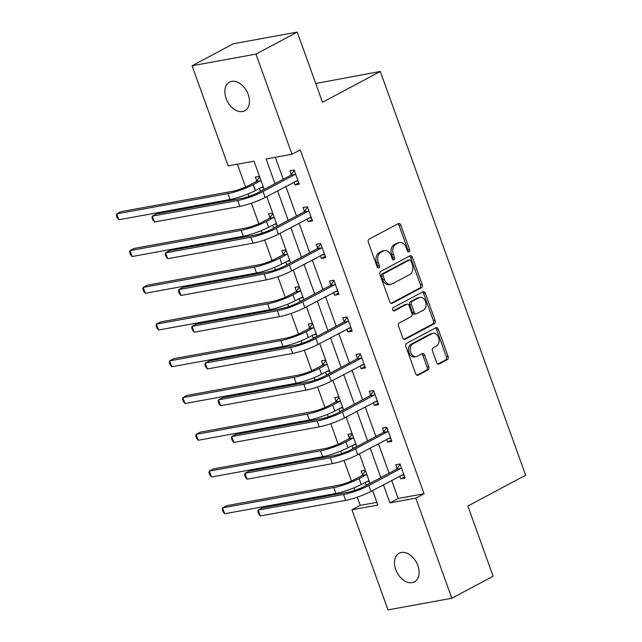 <?xml version="1.0" encoding="UTF-8"?>
<svg xmlns="http://www.w3.org/2000/svg" width="642" height="642" viewBox="0 0 642 642"><rect width="100%" height="100%" fill="white"/><g stroke="black" fill="none" stroke-linecap="round" stroke-linejoin="round"><path stroke-width="0.96" d="M409.066 251.833A1.741 1.26 79.7 0 0 409.62 249.61L400.768 225.045A2.488 1.798 79.7 0 0 398.706 223.456A2.488 1.798 79.7 0 0 398.321 223.593L369.15 239.153A2.488 1.798 79.7 0 0 368.356 242.331L377.199 266.895A1.741 1.26 79.7 0 0 378.652 268.011A1.741 1.26 79.7 0 0 378.916 267.915A1.741 1.26 79.7 0 0 379.47 265.692L378.331 262.506A7.961 5.746 79.7 0 1 380.85 252.346L383.282 251.046A7.961 5.746 79.7 0 1 384.518 250.613A7.961 5.746 79.7 0 1 391.13 255.677L392.278 258.862A1.741 1.26 79.7 0 0 393.723 259.97A1.741 1.26 79.7 0 0 393.995 259.874A1.741 1.26 79.7 0 0 394.541 257.651L393.402 254.473A7.961 5.746 79.7 0 1 395.921 244.305L398.353 243.005A7.961 5.746 79.7 0 1 399.589 242.572A7.961 5.746 79.7 0 1 406.201 247.635L407.349 250.821A1.741 1.26 79.7 0 0 408.793 251.929A1.741 1.26 79.7 0 0 409.066 251.833M407.847 251.6A1.741 1.26 79.7 0 0 407.887 249.923L399.043 225.358A2.488 1.798 79.7 0 0 397.791 223.873M377.697 267.682A1.741 1.26 79.7 0 0 377.745 266.005L376.597 262.827L378.331 262.506M392.768 259.641A1.741 1.26 79.7 0 0 392.816 257.964L391.676 254.786L393.402 254.473M395.737 569.582A16.219 10.938 61.9 0 1 399.147 553.252A16.219 10.938 61.9 0 1 417.822 565.546A16.219 10.938 61.9 0 1 414.411 581.877A16.219 10.938 61.9 0 1 395.737 569.582M226.12 98.467A16.219 10.938 61.9 0 1 229.531 82.144A16.219 10.938 61.9 0 1 248.213 94.438A16.219 10.938 61.9 0 1 244.803 110.769A16.219 10.938 61.9 0 1 226.12 98.467M436.672 362.578A2.488 1.798 79.7 0 0 438.735 364.166A2.488 1.798 79.7 0 0 439.12 364.03L447.305 359.664A2.488 1.798 79.7 0 0 448.092 356.487L438.269 329.202A2.488 1.798 79.7 0 0 436.207 327.621A2.488 1.798 79.7 0 0 435.822 327.757L406.643 343.318A2.488 1.798 79.7 0 0 405.856 346.495L415.679 373.78A2.488 1.798 79.7 0 0 417.749 375.361A2.488 1.798 79.7 0 0 418.135 375.225L428.021 369.952A2.488 1.798 79.7 0 0 428.808 366.775L424.603 355.098A2.488 1.798 79.7 0 0 422.54 353.517A2.488 1.798 79.7 0 0 422.155 353.654L417.252 356.262A6.653 4.807 79.7 0 1 416.217 356.631A6.653 4.807 79.7 0 1 410.463 351.68A6.653 4.807 79.7 0 1 412.798 343.895L432.002 333.647A6.653 4.807 79.7 0 1 433.029 333.286A6.653 4.807 79.7 0 1 438.791 338.238A6.653 4.807 79.7 0 1 436.456 346.022L433.254 347.731A2.488 1.798 79.7 0 0 432.467 350.901L436.672 362.578M264.199 189.406L254.023 161.158L228.143 165.877L192.094 65.773L233.375 43.752L297.23 32.1L322.501 102.295L380.289 71.471L525.646 475.208L467.858 506.032L493.128 576.227L451.848 598.248L388.001 609.9L351.952 509.788L377.841 505.069L372.609 490.536M297.23 32.1L255.949 54.121L291.99 154.232L266.109 158.951L274.993 183.644M391.668 480.368L398.176 498.457L424.065 493.738L300.247 149.827L291.99 154.232M424.065 493.738L415.807 498.136L451.848 598.248M421.417 287.752A2.488 1.798 79.7 0 0 422.203 284.583L412.381 257.298A2.488 1.798 79.7 0 0 410.318 255.717A2.488 1.798 79.7 0 0 409.933 255.845L380.762 271.414A2.488 1.798 79.7 0 0 379.968 274.583L389.79 301.868A2.488 1.798 79.7 0 0 391.861 303.449A2.488 1.798 79.7 0 0 392.246 303.321L421.417 287.752L419.691 288.073A2.488 1.798 79.7 0 0 420.478 284.896L410.655 257.611A2.488 1.798 79.7 0 0 409.403 256.134M425.325 293.25L435.148 320.535A2.488 1.798 79.7 0 1 434.361 323.712L405.19 339.273A2.488 1.798 79.7 0 1 404.805 339.409A2.488 1.798 79.7 0 1 402.735 337.82L398.53 326.144A2.488 1.798 79.7 0 1 399.324 322.974L411.153 316.658A2.488 1.798 79.7 0 0 411.939 313.481L409.155 305.736A2.488 1.798 79.7 0 0 407.084 304.156A2.488 1.798 79.7 0 0 406.699 304.292L394.381 310.856A1.741 1.26 79.7 0 1 394.108 310.953A1.741 1.26 79.7 0 1 392.607 309.661A1.741 1.26 79.7 0 1 393.217 307.622L422.877 291.805A2.488 1.798 79.7 0 1 423.263 291.669A2.488 1.798 79.7 0 1 425.325 293.25L423.6 293.563L433.422 320.848L435.148 320.535M380.289 71.471L315.728 83.492M275.338 157.266L283.25 179.238M285.826 186.397L296.484 215.985M299.06 223.143L309.709 252.731M312.285 259.89L322.942 289.478M325.518 296.636L336.167 326.224M338.743 333.383L349.4 362.971M351.976 370.129L362.626 399.717M365.202 406.876L375.859 436.464M378.435 443.622L389.084 473.21M293.932 182.079L294.951 184.928L299.268 184.142L294.18 170.01L289.863 170.796L291.243 174.624M307.157 218.826L308.184 221.675L312.502 220.888L307.414 206.756L303.096 207.543L304.477 211.37M320.39 255.572L321.417 258.421L325.727 257.635L320.639 243.503L316.329 244.289L317.702 248.117M333.615 292.319L334.642 295.168L338.96 294.381L333.872 280.249L329.555 281.036L330.935 284.863M346.849 329.065L347.876 331.914L352.185 331.128L347.097 316.996L342.788 317.782L344.16 321.61M360.074 365.812L361.101 368.66L365.418 367.874L360.331 353.742L356.013 354.528L357.393 358.356M373.307 402.558L374.334 405.407L378.644 404.62L373.556 390.488L369.246 391.275L370.619 395.103M386.532 439.305L387.559 442.153L391.877 441.367L386.789 427.235L382.471 428.021L383.852 431.849M399.765 476.051L400.793 478.9L405.102 478.113L400.014 463.981L395.705 464.768L397.077 468.596M237.371 164.191L245.597 187.031M248.069 193.9L248.96 196.38M251.423 203.209L258.822 223.777M261.294 230.647L262.193 233.126M264.648 239.956L272.056 260.524M274.527 267.393L275.418 269.873M277.882 276.702L285.281 297.27M287.76 304.139L288.651 306.619M291.107 313.448L298.514 334.017M300.986 340.886L301.884 343.366M304.34 350.195L311.739 370.763M314.219 377.632L315.11 380.112M317.565 386.941L324.972 407.51M327.444 414.379L328.343 416.859M330.799 423.688L338.206 444.256M340.677 451.125L341.568 453.605M344.024 460.434L351.431 481.002M353.902 487.872L354.801 490.352M357.257 497.181L360.21 505.382L376.862 502.349M259.488 176.341L255.355 177.096L256.728 180.916M259.416 188.379L260.443 191.228L260.957 191.131M272.722 213.088L268.581 213.842L269.961 217.662M272.641 225.125L273.669 227.974L274.182 227.878M285.955 249.834L281.814 250.589L283.186 254.409M285.875 261.872L286.902 264.721L287.415 264.624M299.18 286.581L295.039 287.335L296.419 291.155M299.1 298.618L300.127 301.467L300.641 301.371M312.413 323.327L308.272 324.082L309.645 327.901M312.333 335.365L313.36 338.214L313.874 338.117M325.638 360.074L321.498 360.828L322.878 364.648M325.558 372.111L326.585 374.96L327.107 374.864M338.872 396.82L334.731 397.575L336.103 401.394M338.791 408.858L339.819 411.707L340.332 411.61M352.097 433.567L347.956 434.321L349.336 438.141M352.017 445.604L353.044 448.453L353.565 448.357M365.33 470.313L361.189 471.067L362.561 474.887M365.25 482.351L366.277 485.2L366.791 485.103M192.094 65.773L255.949 54.121M360.21 505.382L351.952 509.788M370.033 483.378L359.384 453.79M356.8 446.631L346.15 417.043M343.574 409.885L332.917 380.297M330.341 373.138L319.692 343.55M317.116 336.392L306.459 306.804M303.883 299.645L293.233 270.057M290.657 262.899L280 233.311M277.424 226.153L266.775 196.564M383.41 484.774L389.919 502.863L415.807 498.136M277.577 190.802L288.226 220.391M290.802 227.549L301.451 257.137M304.035 264.295L314.684 293.884M317.26 301.042L327.91 330.63M330.494 337.788L341.143 367.376M343.719 374.535L354.376 404.123M356.952 411.281L367.601 440.869M370.177 448.028L380.834 477.616M398.176 498.457L389.919 502.863M260.443 191.228L264.143 189.254M294.951 184.928L298.811 182.874M308.184 221.675L312.044 219.62M273.669 227.974L277.368 226M321.417 258.421L325.269 256.367M286.902 264.721L290.601 262.747M334.642 295.168L338.503 293.113M300.127 301.467L303.827 299.493M347.876 331.914L351.728 329.86M313.36 338.214L317.06 336.239M361.101 368.66L364.961 366.606M326.585 374.96L330.293 372.986M374.334 405.407L378.186 403.353M339.819 411.707L343.518 409.732M387.559 442.153L391.419 440.099M353.044 448.453L356.751 446.479M400.793 478.9L404.645 476.846M366.277 485.2L369.977 483.225M399.589 242.572L397.863 242.893A7.961 5.746 79.7 0 0 396.628 243.318L398.353 243.005M391.676 254.786A7.961 5.746 79.7 0 1 394.196 244.618L396.628 243.318M384.518 250.613L382.793 250.926A7.961 5.746 79.7 0 0 381.557 251.359L383.282 251.046M376.597 262.827A7.961 5.746 79.7 0 1 379.125 252.659L381.557 251.359M391.05 303.353L419.691 288.073M411.032 261.053A1.741 1.26 79.7 0 0 409.58 259.938A1.741 1.26 79.7 0 0 409.315 260.034L383.707 273.693A1.741 1.26 79.7 0 0 383.154 275.924L384.365 279.27A7.961 5.746 79.7 0 0 390.978 284.334A7.961 5.746 79.7 0 0 392.214 283.908L409.716 274.567A7.961 5.746 79.7 0 0 412.236 264.4L411.032 261.053M408.143 260.251A1.741 1.26 79.7 0 0 407.855 260.259A1.741 1.26 79.7 0 0 407.59 260.355L409.315 260.034M390.978 284.334L389.253 284.655A7.961 5.746 79.7 0 1 382.64 279.591L381.428 276.237A1.741 1.26 79.7 0 1 381.982 274.014L407.59 260.355M403.995 339.305L432.636 324.025A2.488 1.798 79.7 0 0 433.422 320.848M407.084 304.156L405.359 304.469A2.488 1.798 79.7 0 0 404.974 304.605L393.369 310.792M423.431 310.11A6.653 4.807 79.7 0 0 425.758 302.326A6.653 4.807 79.7 0 0 420.004 297.382A6.653 4.807 79.7 0 0 418.977 297.744L412.212 301.347A2.488 1.798 79.7 0 0 411.418 304.525L414.21 312.269A2.488 1.798 79.7 0 0 416.273 313.858A2.488 1.798 79.7 0 0 416.666 313.721L423.431 310.11M420.004 297.382L418.279 297.695A6.653 4.807 79.7 0 0 417.252 298.057L418.977 297.744M416.273 313.858L414.547 314.171A2.488 1.798 79.7 0 1 412.485 312.59L409.692 304.838A2.488 1.798 79.7 0 1 410.487 301.668L417.252 298.057M423.6 293.563A2.488 1.798 79.7 0 0 422.348 292.086M433.029 333.286L431.304 333.607A6.653 4.807 79.7 0 0 430.276 333.968L432.002 333.647M416.217 356.631L414.491 356.944A6.653 4.807 79.7 0 1 408.737 351.993A6.653 4.807 79.7 0 1 411.073 344.208L430.276 333.968M416.939 375.257L426.296 370.265A2.488 1.798 79.7 0 0 427.082 367.088L422.877 355.411A2.488 1.798 79.7 0 0 421.625 353.935M437.924 364.062L445.58 359.977A2.488 1.798 79.7 0 0 446.367 356.8L436.544 329.515A2.488 1.798 79.7 0 0 435.292 328.038M263.533 187.56L261.101 187.48M256.318 181.493L248.96 185.418A12.671 1.974 160.2 0 1 232.075 191.396L120.856 211.691L116.724 213.89L227.95 193.595A19.011 2.961 -19.8 0 0 253.277 184.631L260.636 180.707L256.318 181.493L259.665 176.815M118.842 219.781L117.205 217.758L116.354 215.407L116.724 213.89L118.842 219.781L230.069 199.485A19.011 2.961 -19.8 0 0 255.396 190.522L263.188 186.613M260.917 180.306L260.636 180.707M295.561 173.838L295.143 174.407L290.834 175.194L258.71 192.335A12.671 1.974 160.2 0 1 241.825 198.314L156.488 213.882L152.363 216.081L237.692 200.513A19.011 2.961 -19.8 0 0 263.019 191.549L295.143 174.407M154.481 221.972L152.836 219.957L151.994 217.598L152.363 216.081L154.481 221.972L239.819 206.403A19.011 2.961 -19.8 0 0 265.146 197.439L297.896 180.322M290.834 175.194L294.301 170.339M298.233 181.277L295.617 181.18M276.766 224.307L274.327 224.227M269.544 218.24L262.193 222.164A12.671 1.974 160.2 0 1 245.308 228.143L134.082 248.438L129.957 250.637L241.175 230.342A19.011 2.961 -19.8 0 0 266.502 221.378L273.861 217.453L269.544 218.24L272.89 213.561M132.075 256.527L130.43 254.505L129.588 252.154L129.957 250.637L132.075 256.527L243.294 236.232A19.011 2.961 -19.8 0 0 268.621 227.268L276.421 223.36M274.15 217.052L273.861 217.453M289.991 261.053L287.56 260.973M282.777 254.986L275.418 258.911A12.671 1.974 160.2 0 1 258.533 264.889L147.315 285.184L143.182 287.383L254.409 267.088A19.011 2.961 -19.8 0 0 279.735 258.124L287.094 254.2L282.777 254.986L286.123 250.308M145.301 293.274L143.664 291.251L142.813 288.9L143.182 287.383L145.301 293.274L256.527 272.978A19.011 2.961 -19.8 0 0 281.854 264.014L289.646 260.106M287.375 253.799L287.094 254.2M308.786 210.584L308.377 211.154L304.059 211.94L271.935 229.082A12.671 1.974 160.2 0 1 255.051 235.06L169.713 250.629L165.588 252.828L250.926 237.259A19.011 2.961 -19.8 0 0 276.253 228.295L308.377 211.154M167.706 258.718L166.069 256.704L165.219 254.344L165.588 252.828L167.706 258.718L253.044 243.149A19.011 2.961 -19.8 0 0 278.371 234.186L311.121 217.068M304.059 211.94L307.526 207.085M311.466 218.023L308.842 217.927M322.019 247.331L321.602 247.9L317.292 248.687L285.168 265.828A12.671 1.974 160.2 0 1 268.284 271.807L182.946 287.375L178.821 289.574L264.159 274.006A19.011 2.961 -19.8 0 0 289.478 265.042L321.602 247.9M180.94 295.464L179.295 293.45L178.452 291.091L178.821 289.574L180.94 295.464L266.278 279.896A19.011 2.961 -19.8 0 0 291.604 270.932L324.354 253.815M317.292 248.687L320.759 243.832M324.692 254.77L322.075 254.673M303.225 297.8L300.785 297.719M296.01 291.733L288.651 295.657A12.671 1.974 160.2 0 1 271.767 301.636L160.54 321.931L156.415 324.13L267.634 303.835A19.011 2.961 -19.8 0 0 292.961 294.871L300.32 290.946L296.01 291.733L299.349 287.054M158.534 330.02L156.897 327.998L156.046 325.646L156.415 324.13L158.534 330.02L269.76 309.725A19.011 2.961 -19.8 0 0 295.087 300.761L302.88 296.853M300.608 290.545L300.32 290.946M316.45 334.546L314.018 334.466M309.235 328.479L301.876 332.404A12.671 1.974 160.2 0 1 284.992 338.382L173.773 358.677L169.64 360.876L280.867 340.581A19.011 2.961 -19.8 0 0 306.194 331.617L313.553 327.693L309.235 328.479L312.582 323.801M171.767 366.767L170.122 364.744L169.271 362.393L169.64 360.876L171.767 366.767L282.986 346.471A19.011 2.961 -19.8 0 0 308.312 337.507L316.105 333.599M313.834 327.292L313.553 327.693M329.683 371.293L327.243 371.212M322.469 365.226L315.11 369.15A12.671 1.974 160.2 0 1 298.225 375.129L186.999 395.424L182.874 397.623L294.092 377.327A19.011 2.961 -19.8 0 0 319.419 368.364L326.778 364.439L322.469 365.226L325.807 360.547M184.992 403.513L183.355 401.491L182.505 399.139L182.874 397.623L184.992 403.513L296.219 383.218A19.011 2.961 -19.8 0 0 321.546 374.254L329.338 370.346M327.067 364.038L326.778 364.439M335.244 284.077L334.835 284.647L330.518 285.433L298.394 302.575A12.671 1.974 160.2 0 1 281.509 308.553L196.179 324.122L192.046 326.321L277.384 310.752A19.011 2.961 -19.8 0 0 302.711 301.788L334.835 284.647M194.165 332.211L192.528 330.197L191.677 327.837L192.046 326.321L194.165 332.211L279.503 316.642A19.011 2.961 -19.8 0 0 304.83 307.678L337.58 290.561M330.518 285.433L333.984 280.578M337.925 291.516L335.301 291.42M348.478 320.823L348.068 321.393L343.751 322.18L311.627 339.321A12.671 1.974 160.2 0 1 294.742 345.3L209.404 360.868L205.28 363.067L290.617 347.499A19.011 2.961 -19.8 0 0 315.944 338.535L348.068 321.393M207.398 368.957L205.753 366.943L204.91 364.584L205.28 363.067L207.398 368.957L292.736 353.389A19.011 2.961 -19.8 0 0 318.063 344.425L350.813 327.308M343.751 322.18L347.218 317.325M351.15 328.263L348.534 328.166M361.703 357.57L361.294 358.14L356.976 358.926L324.852 376.068A12.671 1.974 160.2 0 1 307.975 382.046L222.638 397.615L218.505 399.814L303.843 384.245A19.011 2.961 -19.8 0 0 329.169 375.281L361.294 358.14M220.623 405.704L218.986 403.69L218.136 401.33L218.505 399.814L220.623 405.704L305.961 390.135A19.011 2.961 -19.8 0 0 331.288 381.171L364.038 364.054M356.976 358.926L360.451 354.071M364.383 365.009L361.759 364.913M342.908 408.039L340.477 407.959M335.694 401.972L328.335 405.896A12.671 1.974 160.2 0 1 311.45 411.875L200.232 432.17L196.099 434.369L307.325 414.074A19.011 2.961 -19.8 0 0 332.652 405.11L340.011 401.186L335.694 401.972L339.04 397.294M198.226 440.26L196.58 438.237L195.73 435.886L196.099 434.369L198.226 440.26L309.444 419.964A19.011 2.961 -19.8 0 0 334.771 411L342.563 407.092M340.3 400.785L340.011 401.186M374.936 394.316L374.527 394.886L370.209 395.673L338.085 412.814A12.671 1.974 160.2 0 1 321.201 418.793L235.863 434.361L231.738 436.56L317.076 420.992A19.011 2.961 -19.8 0 0 342.403 412.028L374.527 394.886M233.857 442.45L232.211 440.436L231.369 438.077L231.738 436.56L233.857 442.45L319.194 426.882A19.011 2.961 -19.8 0 0 344.521 417.918L377.271 400.801M370.209 395.673L373.676 390.817M377.616 401.756L374.992 401.659M356.141 444.786L353.71 444.705M348.927 438.719L341.568 442.643A12.671 1.974 160.2 0 1 324.683 448.622L213.457 468.917L209.332 471.116L320.559 450.828A19.011 2.961 -19.8 0 0 345.877 441.857L353.236 437.932L348.927 438.719L352.265 434.04M211.451 477.006L209.814 474.984L208.963 472.632L209.332 471.116L211.451 477.006L322.677 456.711A19.011 2.961 -19.8 0 0 348.004 447.747L355.796 443.839M353.525 437.531L353.236 437.932M388.161 431.063L387.752 431.633L383.443 432.419L351.318 449.561A12.671 1.974 160.2 0 1 334.434 455.539L249.096 471.108L244.963 473.306L330.301 457.738A19.011 2.961 -19.8 0 0 355.628 448.774L387.752 431.633M247.09 479.197L245.445 477.183L244.594 474.823L244.963 473.306L247.09 479.197L332.42 463.628A19.011 2.961 -19.8 0 0 357.746 454.664L390.497 437.547M383.443 432.419L386.909 427.564M390.842 438.502L388.217 438.406M369.367 481.532L366.935 481.452M362.152 475.465L354.793 479.389A12.671 1.974 160.2 0 1 337.909 485.368L226.69 505.663L222.565 507.862L333.784 487.575A19.011 2.961 -19.8 0 0 359.111 478.603L366.47 474.679L362.152 475.465L365.499 470.787M224.684 513.752L223.039 511.73L222.196 509.379L222.565 507.862L224.684 513.752L335.902 493.457A19.011 2.961 -19.8 0 0 361.229 484.493L369.03 480.585M366.759 474.277L366.47 474.679M401.394 467.809L400.985 468.379L396.668 469.166L364.544 486.307A12.671 1.974 160.2 0 1 347.659 492.286L262.321 507.854L258.196 510.053L343.534 494.484A19.011 2.961 -19.8 0 0 368.861 485.521L400.985 468.379M260.315 515.943L258.678 513.929L257.827 511.57L258.196 510.053L260.315 515.943L345.653 500.375A19.011 2.961 -19.8 0 0 370.98 491.411L403.73 474.294M396.668 469.166L400.135 464.31M404.075 475.249L401.451 475.152M407.887 249.923L409.62 249.61M377.745 266.005L379.47 265.692M392.816 257.964L394.541 257.651M394.196 244.618L395.921 244.305M379.125 252.659L380.85 252.346M399.043 225.358L400.768 225.045M391.451 303.465L392.246 303.321M410.655 257.611L412.381 257.298M420.478 284.896L422.203 284.583M381.982 274.014L383.707 273.693M381.428 276.237L383.154 275.924M382.64 279.591L384.365 279.27M432.636 324.025L434.361 323.712M404.396 339.417L405.19 339.273M404.974 304.605L406.699 304.292M393.827 310.961L394.381 310.856M410.487 301.668L412.212 301.347M409.692 304.838L411.418 304.525M412.485 312.59L414.21 312.269M411.073 344.208L412.798 343.895M422.877 355.411L424.603 355.098M427.082 367.088L428.808 366.775M426.296 370.265L428.021 369.952M417.34 375.369L418.135 375.225M436.544 329.515L438.269 329.202M446.367 356.8L448.092 356.487M445.58 359.977L447.305 359.664M438.326 364.175L439.12 364.03M253.277 184.631L255.396 190.522M227.95 193.595L230.069 199.485M263.019 191.549L265.146 197.439M237.692 200.513L239.819 206.403M266.502 221.378L268.621 227.268M241.175 230.342L243.294 236.232M279.735 258.124L281.854 264.014M254.409 267.088L256.527 272.978M276.253 228.295L278.371 234.186M250.926 237.259L253.044 243.149M289.478 265.042L291.604 270.932M264.159 274.006L266.278 279.896M292.961 294.871L295.087 300.761M267.634 303.835L269.76 309.725M306.194 331.617L308.312 337.507M280.867 340.581L282.986 346.471M319.419 368.364L321.546 374.254M294.092 377.327L296.219 383.218M302.711 301.788L304.83 307.678M277.384 310.752L279.503 316.642M315.944 338.535L318.063 344.425M290.617 347.499L292.736 353.389M329.169 375.281L331.288 381.171M303.843 384.245L305.961 390.135M332.652 405.11L334.771 411M307.325 414.074L309.444 419.964M342.403 412.028L344.521 417.918M317.076 420.992L319.194 426.882M345.877 441.857L348.004 447.747M320.559 450.828L322.677 456.711M355.628 448.774L357.746 454.664M330.301 457.738L332.42 463.628M359.111 478.603L361.229 484.493M333.784 487.575L335.902 493.457M368.861 485.521L370.98 491.411M343.534 494.484L345.653 500.375M407.855 260.259L409.58 259.938"/></g></svg>
